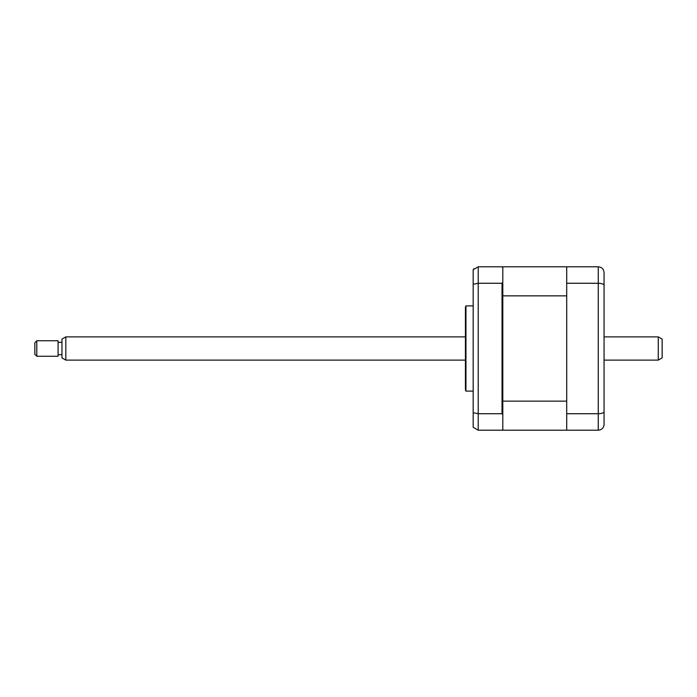 <?xml version="1.0" encoding="UTF-8"?>
<svg xmlns="http://www.w3.org/2000/svg" width="697" height="697" viewBox="0 0 697 697"><rect width="100%" height="100%" fill="white"/><g stroke="black" fill="none" stroke-linecap="round" stroke-linejoin="round"><path stroke-width="1.05" d="M604.064 276.866L604.064 323.138M604.064 373.862L604.064 420.134M566.696 413.73L598.261 413.73L598.261 430.206L566.696 430.206L566.696 266.794L598.261 266.794C601.859 267.212 603.794 269.155 604.064 272.605L604.064 424.395C603.794 427.845 601.859 429.788 598.261 430.206L600.1 429.901M566.696 283.27L598.261 283.27C601.859 283.409 603.794 284.097 604.064 285.334M598.261 266.794L598.261 413.73C601.859 413.591 603.794 412.903 604.064 411.666M603.924 425.667L604.064 424.395M473.185 305.905L465.962 305.905L465.962 391.095L473.185 391.095M465.962 391.095A3.868 3.868 0 0 1 465.439 389.161L465.439 307.839A3.868 3.868 0 0 1 465.962 305.905M502.807 414.689L502.032 413.73L502.032 283.27L502.807 282.311L502.807 430.206L566.696 430.206M566.696 266.794L502.807 266.794L502.807 267.57L502.032 266.794L478.22 266.794L473.185 269.704L473.185 412.702L478.22 413.73L478.22 430.206L502.032 430.206L502.807 429.43M502.807 267.57L502.807 282.311M502.032 283.27L478.22 283.27L473.185 284.298M473.882 268.737L473.185 269.704M473.185 412.702L473.185 427.296L478.22 430.206M502.032 413.73L478.22 413.73L478.22 266.794M502.807 401.141L566.696 401.141L566.696 295.859L502.807 295.859M502.807 291.616L502.807 288.105M658.282 336.886L662.15 339.117L662.15 357.883L658.282 360.114L658.282 336.886L604.064 336.886M65.832 360.114L61.955 357.883L61.955 339.117L65.832 336.886L65.832 360.114L465.439 360.114M36.784 345.059L36.784 356.245L58.086 356.245L58.086 340.755L36.784 340.755L36.784 345.059M36.784 356.245L34.85 354.311L34.85 342.689L36.784 340.755M604.064 360.114L658.282 360.114M61.955 354.695L58.086 354.695M61.955 342.305L58.086 342.305M65.832 336.886L465.439 336.886"/></g></svg>
